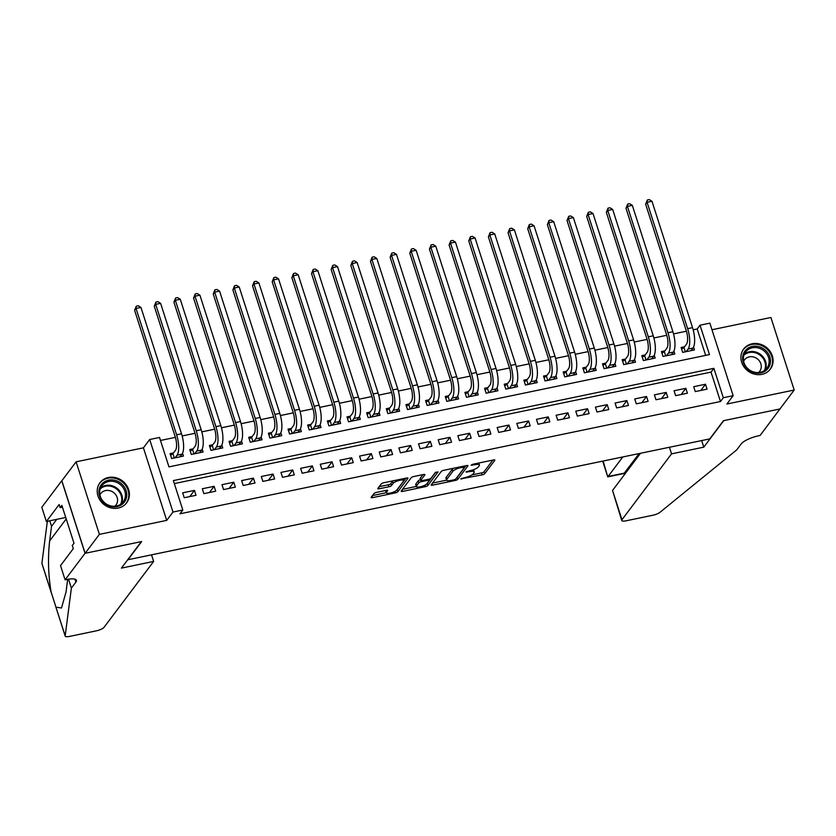 <?xml version="1.0" encoding="UTF-8"?>
<svg xmlns="http://www.w3.org/2000/svg" width="836" height="836" viewBox="0 0 836 836"><rect width="100%" height="100%" fill="white"/><g stroke="black" fill="none" stroke-linecap="round" stroke-linejoin="round"><path stroke-width="1.25" d="M460.782 478.861L482.236 474.848A2.1 0.575 162.2 0 0 484.734 473.698L494.797 460.322A2.1 0.575 162.2 0 0 494.87 460.082A2.1 0.575 162.2 0 0 493.428 459.978L472.936 464.231L471.138 465.203L474.806 464.722A6.73 1.839 162.2 0 1 479.415 465.046A6.73 1.839 162.2 0 1 479.185 465.819L478.349 466.937A6.73 1.839 162.2 0 1 470.386 470.595L465.986 471.953L469.602 471.64A6.73 1.839 162.2 0 1 474.211 471.964A6.73 1.839 162.2 0 1 473.981 472.737L473.145 473.855A6.73 1.839 162.2 0 1 465.182 477.513L460.782 478.861M118.21 508.069A16.699 14.975 37 0 0 126.644 502.823A16.699 14.975 37 0 0 126.173 484.765A16.699 14.975 37 0 0 108.387 477.492A16.699 14.975 37 0 0 99.954 482.738A16.699 14.975 37 0 0 100.424 500.795A16.699 14.975 37 0 0 118.21 508.069M761.909 374.361A16.699 14.975 37 0 0 770.343 369.115A16.699 14.975 37 0 0 769.883 351.057A16.699 14.975 37 0 0 752.097 343.784A16.699 14.975 37 0 0 743.664 349.03A16.699 14.975 37 0 0 744.124 367.088A16.699 14.975 37 0 0 761.909 374.361M376.503 492.383A2.1 0.575 162.2 0 0 374.016 493.533L371.194 497.284A2.1 0.575 162.2 0 0 371.121 497.524A2.1 0.575 162.2 0 0 372.563 497.629L395.323 492.895A2.1 0.575 162.2 0 0 397.821 491.756L407.884 478.37A2.1 0.575 162.2 0 0 407.958 478.129A2.1 0.575 162.2 0 0 406.515 478.035L383.755 482.759A2.1 0.575 162.2 0 0 381.268 483.908L377.851 488.443A2.1 0.575 162.2 0 0 377.778 488.684A2.1 0.575 162.2 0 0 379.22 488.778L388.959 486.761A2.1 0.575 162.2 0 0 391.447 485.611L393.139 483.365A5.622 1.536 162.2 0 1 398.824 480.533A5.622 1.536 162.2 0 1 403.663 480.575A5.622 1.536 162.2 0 1 403.464 481.222L396.839 490.032A5.622 1.536 162.2 0 1 391.154 492.864A5.622 1.536 162.2 0 1 386.326 492.822A5.622 1.536 162.2 0 1 386.514 492.174L387.622 490.701A2.1 0.575 162.2 0 0 387.695 490.46A2.1 0.575 162.2 0 0 386.253 490.366L376.503 492.383M182.812 510.002L172.979 512.05L149.686 439.506L159.519 437.458L168.956 466.875L709.471 354.6L700.035 325.183L709.858 323.145L733.151 395.689L723.328 397.727L713.881 368.321L173.365 480.595L182.812 510.002L179.959 513.795L720.475 401.52L723.328 397.727M733.151 395.689L726.881 404.018L794.2 390.036L779.946 408.971L723.443 420.707L709.764 438.89L127.971 559.733L141.65 541.561L85.136 553.296L99.39 534.361L166.709 520.379L172.979 512.05M431.188 484.817A2.1 0.575 162.2 0 0 431.125 485.068A2.1 0.575 162.2 0 0 432.567 485.162L455.327 480.439A2.1 0.575 162.2 0 0 457.815 479.289L467.888 465.913A2.1 0.575 162.2 0 0 467.961 465.673A2.1 0.575 162.2 0 0 466.519 465.568L443.749 470.292A2.1 0.575 162.2 0 0 441.262 471.441L431.188 484.817M425.325 486.667L402.565 491.401A2.1 0.575 162.2 0 1 401.123 491.296A2.1 0.575 162.2 0 1 401.196 491.056L411.26 477.669A2.1 0.575 162.2 0 1 413.757 476.53L423.497 474.503A2.1 0.575 162.2 0 1 424.939 474.608A2.1 0.575 162.2 0 1 424.866 474.848L420.78 480.272A2.1 0.575 162.2 0 0 420.707 480.512A2.1 0.575 162.2 0 0 422.149 480.616L428.617 479.279A2.1 0.575 162.2 0 0 431.104 478.129L435.357 472.476L438.054 471.922L427.813 485.528A2.1 0.575 162.2 0 1 425.325 486.667L424.855 485.204M85.136 553.296L61.854 480.752L76.097 461.817L99.39 534.361M794.2 390.036L770.907 317.492L711.979 329.739M173.512 452.913L170.074 453.624L171.652 458.525L183.439 456.08L182.53 453.227M193.168 448.827L189.73 449.538L191.308 454.439L203.096 451.994L202.187 449.141M212.825 444.742L209.387 445.463L210.965 450.364L222.752 447.908L221.833 445.055M232.481 440.666L229.043 441.377L230.611 446.278L242.409 443.832L241.489 440.98M252.138 436.58L248.7 437.291L250.267 442.192L262.065 439.746L261.145 436.894M271.794 432.494L268.356 433.215L269.923 438.116L281.722 435.66L280.802 432.808M291.45 428.419L288.002 429.129L289.58 434.03L301.378 431.585L300.458 428.732M311.096 424.333L307.658 425.043L309.236 429.944L321.024 427.499L320.115 424.646M330.753 420.247L327.315 420.968L328.893 425.869L340.68 423.413L339.771 420.56M350.409 416.161L346.971 416.882L348.549 421.783L360.337 419.327L359.428 416.485M370.066 412.085L366.628 412.796L368.206 417.697L379.993 415.252L379.074 412.399M389.722 407.999L386.284 408.71L387.852 413.621L399.65 411.166L398.73 408.313M409.379 403.913L405.941 404.634L407.508 409.535L419.306 407.08L418.387 404.237M429.035 399.838L425.597 400.548L427.165 405.45L438.963 403.004L438.043 400.151M448.692 395.752L445.243 396.463L446.821 401.364L458.619 398.918L457.7 396.065M468.338 391.666L464.9 392.387L466.478 397.288L478.265 394.832L477.356 391.99M487.994 387.59L484.556 388.301L486.134 393.202L497.922 390.757L497.012 387.904M507.651 383.505L504.212 384.215L505.79 389.116L517.578 386.671L516.669 383.818M527.307 379.419L523.869 380.14L525.436 385.041L537.235 382.585L536.315 379.732M546.963 375.343L543.525 376.054L545.093 380.955L556.891 378.509L555.971 375.657M566.62 371.257L563.182 371.968L564.749 376.869L576.547 374.423L575.628 371.571M586.276 367.171L582.838 367.892L584.406 372.793L596.204 370.338L595.284 367.485M605.933 363.096L602.484 363.806L604.062 368.707L615.85 366.262L614.941 363.409M625.579 359.01L622.141 359.72L623.719 364.621L635.506 362.176L634.597 359.323M645.235 354.924L641.797 355.645L643.375 360.546L655.163 358.09L654.254 355.237M664.892 350.838L661.454 351.559L663.032 356.46L674.819 354.004L673.91 351.162M695.27 391.593L707.068 389.137L705.49 384.236L693.702 386.692L695.27 391.593M675.613 395.668L687.411 393.223L685.833 388.322L674.046 390.767L675.613 395.668M655.957 399.754L667.755 397.309L666.177 392.408L654.389 394.853L655.957 399.754M636.311 403.84L648.099 401.385L646.531 396.483L634.733 398.939L636.311 403.84M616.654 407.916L628.442 405.47L626.875 400.569L615.077 403.015L616.654 407.916M596.998 412.002L608.786 409.556L607.218 404.655L595.42 407.101L596.998 412.002M577.342 416.088L589.14 413.632L587.562 408.731L575.764 411.187L577.342 416.088M557.685 420.163L569.483 417.718L567.905 412.817L556.118 415.262L557.685 420.163M538.029 424.249L549.827 421.804L548.249 416.903L536.461 419.348L538.029 424.249M518.372 428.335L530.17 425.879L528.592 420.978L516.805 423.434L518.372 428.335M498.726 432.411L510.514 429.965L508.936 425.064L497.148 427.51L498.726 432.411M479.07 436.496L490.857 434.051L489.29 429.15L477.492 431.595L479.07 436.496M459.413 440.582L471.201 438.127L469.633 433.226L457.835 435.681L459.413 440.582M439.757 444.668L451.544 442.213L449.977 437.312L438.179 439.757L439.757 444.668M420.1 448.744L431.898 446.299L430.321 441.398L418.522 443.843L420.1 448.744M400.444 452.83L412.242 450.385L410.664 445.473L398.876 447.929L400.444 452.83M380.788 456.916L392.586 454.46L391.008 449.559L379.22 452.015L380.788 456.916M361.131 460.991L372.929 458.546L371.351 453.645L359.564 456.09L361.131 460.991M341.485 465.077L353.273 462.632L351.695 457.731L339.907 460.176L341.485 465.077M321.829 469.163L333.616 466.707L332.049 461.806L320.251 464.262L321.829 469.163M302.172 473.239L313.96 470.793L312.392 465.892L300.594 468.338L302.172 473.239M282.516 477.325L294.303 474.879L292.736 469.978L280.938 472.424L282.516 477.325M262.859 481.411L274.657 478.955L273.079 474.054L261.281 476.51L262.859 481.411M243.203 485.486L255.001 483.041L253.423 478.14L241.635 480.585L243.203 485.486M223.546 489.572L235.344 487.127L233.766 482.226L221.979 484.671L223.546 489.572M203.89 493.658L215.688 491.202L214.11 486.301L202.322 488.757L203.89 493.658M720.475 401.52L711.028 372.104L174.327 483.584M194.454 490.387L182.666 492.832L184.244 497.733L196.032 495.288L194.454 490.387L189.793 496.584M705.668 355.384L697.182 328.976L693.19 329.802M686.419 331.213L673.534 333.888M666.762 335.288L653.877 337.963M647.106 339.374L634.221 342.049M627.449 343.46L614.564 346.135M607.793 347.536L594.908 350.221M588.147 351.622L575.262 354.297M568.49 355.708L555.606 358.383M548.834 359.783L535.949 362.469M529.178 363.869L516.293 366.544M509.521 367.955L496.636 370.63M489.865 372.041L476.98 374.716M470.208 376.116L457.323 378.792M450.562 380.202L437.667 382.878M430.906 384.288L418.021 386.964M411.249 388.364L398.364 391.039M391.593 392.45L378.708 395.125M371.936 396.536L359.052 399.211M352.28 400.611L339.395 403.286M332.623 404.697L319.739 407.372M312.967 408.783L300.082 411.458M293.321 412.859L280.426 415.544M273.665 416.945L260.78 419.62M254.008 421.03L241.123 423.706M234.352 425.106L221.467 427.792M214.695 429.192L201.81 431.867M195.039 433.278L182.154 435.953M175.382 437.364L160.481 440.457M684.548 346.762L681.11 347.473L682.678 352.374L694.476 349.929L693.556 347.076M166.709 520.379L143.416 447.835L76.097 461.817M143.416 447.835L149.686 439.506M697.182 328.976L700.035 325.183M711.028 372.104L713.881 368.321M705.49 384.236L700.829 390.433M685.833 388.322L681.173 394.519M666.177 392.408L661.516 398.605M646.531 396.483L641.86 402.68M626.875 400.569L622.203 406.766M607.218 404.655L602.547 410.852M587.562 408.731L582.901 414.928M567.905 412.817L563.245 419.014M548.249 416.903L543.588 423.1M528.592 420.978L523.932 427.175M508.936 425.064L504.275 431.261M489.29 429.15L484.619 435.347M469.633 433.226L464.962 439.422M449.977 437.312L445.306 443.508M430.321 441.398L425.66 447.594M410.664 445.473L406.003 451.68M391.008 449.559L386.347 455.756M371.351 453.645L366.69 459.842M351.695 457.731L347.034 463.928M332.049 461.806L327.378 468.003M312.392 465.892L307.721 472.089M292.736 469.978L288.075 476.175M273.079 474.054L268.419 480.251M253.423 478.14L248.762 484.337M233.766 482.226L229.106 488.423M214.11 486.301L209.449 492.498M474.211 471.964L473.584 469.999A6.73 1.839 162.2 0 0 473.406 469.748M479.415 465.046L478.788 463.092A6.73 1.839 162.2 0 0 478.756 463.029M471.932 474.9L481.609 472.883A2.1 0.575 162.2 0 0 484.096 471.744L492.864 460.093M456.728 477.711A2.1 0.575 162.2 0 0 457.187 477.335L465.955 465.683M432.494 483.083L446.602 480.157M453.99 479.833L455.735 479.038L464.576 467.293L460.814 467.627A6.73 1.839 162.2 0 0 452.851 471.295L446.811 479.321A6.73 1.839 162.2 0 0 446.581 480.094A6.73 1.839 162.2 0 0 451.189 480.418L453.99 479.833M453.436 468.285A6.73 1.839 162.2 0 0 452.224 469.33L452.851 471.295M446.581 480.094L445.954 478.129A6.73 1.839 162.2 0 1 446.184 477.356L452.224 469.33M416.318 486.447L402.503 489.321M422.932 474.618L420.153 478.317A2.1 0.575 162.2 0 0 420.08 478.558L420.707 480.512M435.765 472.162L427.186 483.563L427.813 485.528M416.537 485.904A5.622 1.536 162.2 0 0 416.349 486.552A5.622 1.536 162.2 0 0 421.177 486.594A5.622 1.536 162.2 0 0 426.862 483.762L429.202 480.658A2.1 0.575 162.2 0 0 429.276 480.418A2.1 0.575 162.2 0 0 427.833 480.313L421.365 481.661A2.1 0.575 162.2 0 0 418.878 482.8L416.537 485.904L415.91 483.95A5.622 1.536 162.2 0 0 415.722 484.587L416.349 486.552M420.466 479.76A2.1 0.575 162.2 0 0 418.251 480.836L418.878 482.8M415.91 483.95L418.251 480.836M385.73 490.471A5.622 1.536 162.2 0 0 385.689 490.857L386.326 492.822M393.129 480.815A5.622 1.536 162.2 0 0 392.512 481.4L393.139 483.365M379.157 486.698L388.332 484.796A2.1 0.575 162.2 0 0 390.82 483.657L392.512 481.4M396.703 490.189A2.1 0.575 162.2 0 0 397.184 489.791L405.951 478.15M372.501 495.549L386.274 492.686M681.633 349.103L683.973 347.525L686.513 344.15A10.701 3.72 -101.7 0 0 686.22 330.554L645.643 204.193L647.304 200.013L649.269 199.605L651.986 201.277L692.553 327.639A16.062 5.58 78.3 0 1 693.002 348.027L691.038 350.639M651.986 201.277L647.074 202.302L687.641 328.663A16.062 5.58 78.3 0 1 688.091 349.051L686.126 351.663M647.304 200.013L647.074 202.302L645.643 204.193M683.973 347.525L685.353 351.82M746.235 349.594A14.452 12.958 -143 0 1 765.912 350.671A14.452 12.958 -143 0 1 766.863 369.763A14.452 12.958 -143 0 1 747.185 368.686A14.452 12.958 -143 0 1 746.235 349.594M765.807 369.397A13.386 11.997 37 0 0 766.957 368.101A13.386 11.997 37 0 0 764.229 351.068A13.386 11.997 37 0 0 746.715 350.723A13.386 11.997 37 0 0 745.566 352.008A13.386 11.997 37 0 0 748.293 369.042A13.386 11.997 37 0 0 765.807 369.397M758.565 372.542A9.53 8.548 37 0 0 758.9 372.229A9.53 8.548 37 0 0 759.715 371.32A9.53 8.548 37 0 0 757.771 359.187A9.53 8.548 37 0 0 745.304 358.937A9.53 8.548 37 0 0 744.489 359.856A9.53 8.548 37 0 0 743.632 361.298M768.827 370.808A16.595 14.881 37 0 0 769.81 369.658A16.595 14.881 37 0 0 766.424 348.539A16.595 14.881 37 0 0 744.709 348.1A16.595 14.881 37 0 0 743.288 349.699A16.595 14.881 37 0 0 742.452 350.953M102.525 483.302A14.452 12.958 -143 0 1 122.202 484.378A14.452 12.958 -143 0 1 123.153 503.471A14.452 12.958 -143 0 1 103.476 502.394A14.452 12.958 -143 0 1 102.525 483.302M122.108 503.105A13.386 11.997 37 0 0 123.247 501.809A13.386 11.997 37 0 0 120.52 484.775A13.386 11.997 37 0 0 103.006 484.431A13.386 11.997 37 0 0 101.867 485.716A13.386 11.997 37 0 0 104.594 502.75A13.386 11.997 37 0 0 122.108 503.105M114.856 506.25A9.53 8.548 37 0 0 115.19 505.937A9.53 8.548 37 0 0 116.005 505.028A9.53 8.548 37 0 0 114.062 492.895A9.53 8.548 37 0 0 101.595 492.644A9.53 8.548 37 0 0 100.78 493.564A9.53 8.548 37 0 0 99.923 495.006M125.128 504.516A16.595 14.881 37 0 0 126.1 503.366A16.595 14.881 37 0 0 122.714 482.247A16.595 14.881 37 0 0 100.999 481.808A16.595 14.881 37 0 0 99.588 483.407A16.595 14.881 37 0 0 98.742 484.671M622.799 456.947L608.075 476.51L624.387 473.124L624.743 474.231M780.051 408.95L723.736 420.644L703.787 447.155L671.548 453.854L621.953 519.741A6.427 1.756 162.2 0 0 621.733 520.483A6.427 1.756 162.2 0 0 626.143 520.797L652.968 515.216A6.427 1.756 162.2 0 0 660.001 512.301L736.704 449.904L741.271 443.843A14.985 4.107 -17.8 0 1 759.015 435.681L760.091 435.462L780.019 408.877M703.787 447.155L701.665 440.572M671.548 453.854L669.437 447.26M640.512 453.269L612.548 490.439L621.953 519.741M639.112 453.561L624.043 473.469L624.419 474.649M621.733 520.483L612.548 490.439M602.683 461.127L607.751 476.865L603.111 461.044M153.636 561.426L104.04 627.324A6.427 1.756 162.2 0 1 96.433 630.825L69.607 636.395A6.427 1.756 162.2 0 1 65.198 636.091A6.427 1.756 162.2 0 1 65.187 635.851L71.384 588.105L75.94 582.044A14.985 4.107 162.2 0 0 76.452 580.32A14.985 4.107 162.2 0 0 66.169 579.599L65.093 579.829L85.042 553.317L141.357 541.613L121.408 568.125L153.636 561.426L151.525 554.843M68.521 579.181L71.384 588.105M49.763 520.786L51.539 526.293L49.637 540.934C47.757 557.957 48.248 574.98 51.1 592.003L51.362 592.996M56.576 519.375A14.985 4.107 162.2 0 1 56.096 520.232L51.539 526.293M51.299 592.797L41.915 563.548A6.427 1.756 -17.8 0 1 41.894 563.318L47.349 521.288M41.894 563.318L55.97 607.166L61.488 607.991L66.034 592.013L67.685 579.317M85.042 553.317L61.749 480.773L41.8 507.285L46.367 521.497L59.137 504.526L60.14 507.661L62.428 507.191M65.093 579.829L60.526 565.606L73.296 548.646L72.293 545.511L73.996 543.233L61.854 505.393L60.14 507.661M46.367 521.497L65.73 517.474M55.74 606.633L65.187 635.851M661.976 353.189L664.317 351.601L666.856 348.225A10.701 3.72 -101.7 0 0 666.564 334.64L625.997 208.279L627.648 204.099L629.612 203.691L632.329 205.363L672.896 331.725A16.062 5.58 78.3 0 1 673.346 352.113L671.381 354.725M632.329 205.363L627.418 206.387L667.985 332.749A16.062 5.58 78.3 0 1 668.434 353.126L666.47 355.749M627.648 204.099L627.418 206.387L625.997 208.279M664.317 351.601L665.696 355.906M642.32 357.275L644.66 355.687L647.2 352.311A10.701 3.72 -101.7 0 0 646.907 338.726L606.34 212.354L607.991 208.174L609.956 207.767L612.673 209.449L653.25 335.811A16.062 5.58 78.3 0 1 653.689 356.188L651.725 358.811M612.673 209.449L607.762 210.463L648.328 336.824A16.062 5.58 78.3 0 1 648.778 357.212L646.813 359.825M607.991 208.174L607.762 210.463L606.34 212.354M644.66 355.687L646.04 359.982M622.663 361.351L625.014 359.773L627.554 356.397A10.701 3.72 -101.7 0 0 627.251 342.802L586.684 216.44L588.335 212.26L590.3 211.853L593.017 213.525L633.594 339.886A16.062 5.58 78.3 0 1 634.033 360.274L632.068 362.887M593.017 213.525L588.105 214.549L628.682 340.91A16.062 5.58 78.3 0 1 629.121 361.298L627.157 363.911M588.335 212.26L588.105 214.549L586.684 216.44M625.014 359.773L626.394 364.068M603.007 365.436L605.358 363.848L607.897 360.473A10.701 3.72 -101.7 0 0 607.594 346.888L567.027 220.526L568.679 216.346L570.643 215.939L573.371 217.611L613.938 343.972A16.062 5.58 78.3 0 1 614.387 364.36L612.412 366.973M573.371 217.611L568.449 218.635L609.026 344.996A16.062 5.58 78.3 0 1 609.465 365.384L607.5 367.997M568.679 216.346L568.449 218.635L567.027 220.526M605.358 363.848L606.737 368.154M583.361 369.522L585.702 367.934L588.241 364.559A10.701 3.72 -101.7 0 0 587.938 350.974L547.371 224.602L549.022 220.422L550.987 220.014L553.714 221.697L594.281 348.058A16.062 5.58 78.3 0 1 594.73 368.446L592.755 371.059M553.714 221.697L548.792 222.71L589.37 349.072A16.062 5.58 78.3 0 1 589.808 369.46L587.844 372.072M549.022 220.422L548.792 222.71L547.371 224.602M585.702 367.934L587.081 372.239M563.704 373.598L566.045 372.02L568.584 368.645A10.701 3.72 -101.7 0 0 568.292 355.049L527.715 228.688L529.366 224.508L531.33 224.1L534.058 225.772L574.625 352.134A16.062 5.58 78.3 0 1 575.074 372.522L573.109 375.134M534.058 225.772L529.146 226.796L569.713 353.158A16.062 5.58 78.3 0 1 570.162 373.546L568.187 376.158M529.366 224.508L529.146 226.796L527.715 228.688M566.045 372.02L567.425 376.315M544.048 377.684L546.389 376.106L548.928 372.731A10.701 3.72 -101.7 0 0 548.635 359.135L508.058 232.774L509.72 228.594L511.684 228.186L514.401 229.858L554.968 356.22A16.062 5.58 78.3 0 1 555.418 376.608L553.453 379.22M514.401 229.858L509.49 230.882L550.057 357.244A16.062 5.58 78.3 0 1 550.506 377.632L548.541 380.244M509.72 228.594L509.49 230.882L508.058 232.774M546.389 376.106L547.768 380.401M524.391 381.77L526.732 380.181L529.272 376.806A10.701 3.72 -101.7 0 0 528.979 363.221L488.402 236.86L490.063 232.68L492.028 232.262L494.745 233.944L535.312 360.306A16.062 5.58 78.3 0 1 535.761 380.693L533.796 383.306M494.745 233.944L489.833 234.958L530.4 361.33A16.062 5.58 78.3 0 1 530.85 381.707L528.885 384.32M490.063 232.68L489.833 234.958L488.402 236.86M526.732 380.181L528.112 384.487M504.735 385.845L507.076 384.267L509.615 380.892A10.701 3.72 -101.7 0 0 509.323 367.297L468.756 240.935L470.407 236.755L472.371 236.348L475.088 238.02L515.666 364.391A16.062 5.58 78.3 0 1 516.105 384.769L514.14 387.381M475.088 238.02L470.177 239.044L510.744 365.405A16.062 5.58 78.3 0 1 511.193 385.793L509.228 388.406M470.407 236.755L470.177 239.044L468.756 240.935M507.076 384.267L508.455 388.562M485.079 389.931L487.419 388.353L489.959 384.978A10.701 3.72 -101.7 0 0 489.666 371.383L449.099 245.021L450.75 240.841L452.715 240.434L455.432 242.106L496.009 368.467A16.062 5.58 78.3 0 1 496.448 388.855L494.484 391.467M455.432 242.106L450.52 243.13L491.087 369.491A16.062 5.58 78.3 0 1 491.537 389.879L489.572 392.492M450.75 240.841L450.52 243.13L449.099 245.021M487.419 388.353L488.799 392.648M465.422 394.017L467.773 392.429L470.313 389.053A10.701 3.72 -101.7 0 0 470.01 375.469L429.443 249.107L431.094 244.927L433.058 244.52L435.775 246.192L476.353 372.553A16.062 5.58 78.3 0 1 476.792 392.941L474.827 395.553M435.775 246.192L430.864 247.205L471.441 373.577A16.062 5.58 78.3 0 1 471.88 393.955L469.916 396.567M431.094 244.927L430.864 247.205L429.443 249.107M467.773 392.429L469.153 396.734M445.776 398.103L448.117 396.515L450.656 393.139A10.701 3.72 -101.7 0 0 450.353 379.544L409.786 253.183L411.437 249.003L413.402 248.595L416.129 250.267L456.696 376.639A16.062 5.58 78.3 0 1 457.146 397.016L455.171 399.629M416.129 250.267L411.207 251.291L451.785 377.653A16.062 5.58 78.3 0 1 452.224 398.04L450.259 400.653M411.437 249.003L411.207 251.291L409.786 253.183M448.117 396.515L449.496 400.81M426.12 402.179L428.46 400.601L431 397.225A10.701 3.72 -101.7 0 0 430.697 383.63L390.13 257.269L391.781 253.089L393.746 252.681L396.473 254.353L437.04 380.714A16.062 5.58 78.3 0 1 437.489 401.102L435.514 403.715M396.473 254.353L391.551 255.377L432.128 381.738A16.062 5.58 78.3 0 1 432.567 402.126L430.603 404.739M391.781 253.089L391.551 255.377L390.13 257.269M428.46 400.601L429.84 404.896M406.463 406.265L408.804 404.676L411.343 401.301A10.701 3.72 -101.7 0 0 411.051 387.716L370.473 261.354L372.125 257.174L374.089 256.767L376.817 258.439L417.383 384.8A16.062 5.58 78.3 0 1 417.833 405.188L415.868 407.801M376.817 258.439L371.905 259.453L412.472 385.824A16.062 5.58 78.3 0 1 412.921 406.202L410.946 408.814M372.125 257.174L371.905 259.453L370.473 261.354M408.804 404.676L410.183 408.982M386.807 410.351L389.148 408.762L391.687 405.387A10.701 3.72 -101.7 0 0 391.394 391.802L350.817 265.43L352.478 261.25L354.443 260.842L357.16 262.525L397.727 388.886A16.062 5.58 78.3 0 1 398.176 409.264L396.212 411.876M357.16 262.525L352.249 263.539L392.815 389.9A16.062 5.58 78.3 0 1 393.265 410.288L391.3 412.9M352.478 261.25L352.249 263.539L350.817 265.43M389.148 408.762L390.527 413.057M367.15 414.426L369.491 412.848L372.03 409.473A10.701 3.72 -101.7 0 0 371.738 395.877L331.16 269.516L332.822 265.336L334.787 264.928L337.504 266.6L378.071 392.962A16.062 5.58 78.3 0 1 378.52 413.35L376.555 415.962M337.504 266.6L332.592 267.625L373.159 393.986A16.062 5.58 78.3 0 1 373.608 414.374L371.644 416.986M332.822 265.336L332.592 267.625L331.16 269.516M369.491 412.848L370.87 417.143M347.494 418.512L349.835 416.924L352.374 413.548A10.701 3.72 -101.7 0 0 352.081 399.963L311.514 273.602L313.166 269.422L315.13 269.014L317.847 270.686L358.425 397.048A16.062 5.58 78.3 0 1 358.863 417.436L356.899 420.048M317.847 270.686L312.936 271.71L353.503 398.072A16.062 5.58 78.3 0 1 353.952 418.449L351.987 421.072M313.166 269.422L312.936 271.71L311.514 273.602M349.835 416.924L351.214 421.229M327.837 422.598L330.178 421.01L332.728 417.634A10.701 3.72 -101.7 0 0 332.425 404.049L291.858 277.677L293.509 273.497L295.474 273.09L298.191 274.772L338.768 401.134A16.062 5.58 78.3 0 1 339.207 421.511L337.242 424.134M298.191 274.772L293.279 275.786L333.846 402.147A16.062 5.58 78.3 0 1 334.295 422.535L332.331 425.148M293.509 273.497L293.279 275.786L291.858 277.677M330.178 421.01L331.568 425.305M308.181 426.673L310.532 425.096L313.072 421.72A10.701 3.72 -101.7 0 0 312.769 408.125L272.202 281.763L273.853 277.583L275.817 277.176L278.534 278.848L319.112 405.209A16.062 5.58 78.3 0 1 319.551 425.597L317.586 428.21M278.534 278.848L273.623 279.872L314.2 406.233A16.062 5.58 78.3 0 1 314.639 426.621L312.674 429.234M273.853 277.583L273.623 279.872L272.202 281.763M310.532 425.096L311.912 429.39M288.535 430.759L290.876 429.171L293.415 425.796A10.701 3.72 -101.7 0 0 293.112 412.211L252.545 285.849L254.196 281.669L256.161 281.262L258.888 282.934L299.455 409.295A16.062 5.58 78.3 0 1 299.905 429.683L297.93 432.296M258.888 282.934L253.966 283.958L294.544 410.319A16.062 5.58 78.3 0 1 294.983 430.707L293.018 433.32M254.196 281.669L253.966 283.958L252.545 285.849M290.876 429.171L292.255 433.476M268.878 434.845L271.219 433.257L273.759 429.882A10.701 3.72 -101.7 0 0 273.456 416.297L232.889 289.935L234.54 285.745L236.504 285.337L239.232 287.02L279.799 413.381A16.062 5.58 78.3 0 1 280.248 433.769L278.284 436.382M239.232 287.02L234.31 288.033L274.887 414.395A16.062 5.58 78.3 0 1 275.337 434.783L273.362 437.395M234.54 285.745L234.31 288.033L232.889 289.935M271.219 433.257L272.599 437.562M249.222 438.921L251.563 437.343L254.102 433.968A10.701 3.72 -101.7 0 0 253.81 420.372L213.232 294.011L214.883 289.831L216.858 289.423L219.575 291.095L260.142 417.457A16.062 5.58 78.3 0 1 260.592 437.845L258.627 440.457M219.575 291.095L214.664 292.119L255.231 418.481A16.062 5.58 78.3 0 1 255.68 438.869L253.705 441.481M214.883 289.831L214.664 292.119L213.232 294.011M251.563 437.343L252.942 441.638M229.566 443.007L231.906 441.429L234.446 438.054A10.701 3.72 -101.7 0 0 234.153 424.458L193.576 298.097L195.237 293.917L197.202 293.509L199.919 295.181L240.486 421.543A16.062 5.58 78.3 0 1 240.935 441.93L238.971 444.543M199.919 295.181L195.007 296.205L235.574 422.567A16.062 5.58 78.3 0 1 236.024 442.955L234.059 445.567M195.237 293.917L195.007 296.205L193.576 298.097M231.906 441.429L233.286 445.724M209.909 447.093L212.25 445.504L214.789 442.129A10.701 3.72 -101.7 0 0 214.497 428.544L173.919 302.183L175.581 298.003L177.546 297.585L180.262 299.267L220.829 425.628A16.062 5.58 78.3 0 1 221.279 446.016L219.314 448.629M180.262 299.267L175.351 300.281L215.918 426.653A16.062 5.58 78.3 0 1 216.367 447.03L214.403 449.643M175.581 298.003L175.351 300.281L173.919 302.183M212.25 445.504L213.629 449.81M190.253 451.168L192.594 449.59L195.133 446.215A10.701 3.72 -101.7 0 0 194.84 432.62L154.273 306.258L155.924 302.078L157.889 301.671L160.606 303.343L201.183 429.714A16.062 5.58 78.3 0 1 201.622 450.092L199.658 452.704M160.606 303.343L155.695 304.367L196.261 430.728A16.062 5.58 78.3 0 1 196.711 451.116L194.746 453.729M155.924 302.078L155.695 304.367L154.273 306.258M192.594 449.59L193.973 453.885M170.596 455.254L172.937 453.676L175.487 450.301A10.701 3.72 -101.7 0 0 175.184 436.705L134.617 310.344L136.268 306.164L138.233 305.757L140.95 307.429L181.527 433.79A16.062 5.58 78.3 0 1 181.966 454.178L180.001 456.79M140.95 307.429L136.038 308.453L176.605 434.814A16.062 5.58 78.3 0 1 177.054 455.202L175.09 457.815M136.268 306.164L136.038 308.453L134.617 310.344M172.937 453.676L174.327 457.971M461.514 478.391L461.744 479.101M471.922 464.565L472.152 465.276M466.718 471.473L466.948 472.194M469.33 470.814L469.602 471.64M474.534 463.896L474.806 464.722M484.096 471.744L484.734 473.698M481.609 472.883L482.236 474.848M457.187 477.335L457.815 479.289M455.024 479.498L455.327 480.439M432.076 483.647L432.567 485.162M463.353 466.227L463.614 467.052M460.552 466.812L460.814 467.627M446.184 477.356L446.811 479.321M402.074 489.886L402.565 491.401M420.153 478.317L420.78 480.272M427.562 479.488L427.833 480.313M421.062 480.7L421.365 481.661M385.95 490.429L386.514 492.174M390.82 483.657L391.447 485.611M388.332 484.796L388.959 486.761M378.729 487.263L379.22 488.778M397.184 489.791L397.821 491.756M394.864 491.463L395.323 492.895M372.072 496.114L372.563 497.629M693.002 348.027L688.091 349.051M692.553 327.639L687.641 328.663M744.312 354.15A13.386 11.997 -143 0 1 760.509 354.412A13.386 11.997 -143 0 1 765.243 369.909M764.334 370.588A12.948 11.61 37 0 0 759.987 355.101A12.948 11.61 37 0 0 743.904 355.216M100.613 487.858A13.386 11.997 -143 0 1 116.8 488.12A13.386 11.997 -143 0 1 121.533 503.617M120.624 504.296A12.948 11.61 37 0 0 116.288 488.809A12.948 11.61 37 0 0 100.205 488.924M75.031 579.212L75.94 582.044M56.096 520.232L55.866 519.522M49.637 540.934L66.201 518.937M673.346 352.113L668.434 353.126M672.896 331.725L667.985 332.749M653.689 356.188L648.778 357.212M653.25 335.811L648.328 336.824M634.033 360.274L629.121 361.298M633.594 339.886L628.682 340.91M614.387 364.36L609.465 365.384M613.938 343.972L609.026 344.996M594.73 368.446L589.808 369.46M594.281 348.058L589.37 349.072M575.074 372.522L570.162 373.546M574.625 352.134L569.713 353.158M555.418 376.608L550.506 377.632M554.968 356.22L550.057 357.244M535.761 380.693L530.85 381.707M535.312 360.306L530.4 361.33M516.105 384.769L511.193 385.793M515.666 364.391L510.744 365.405M496.448 388.855L491.537 389.879M496.009 368.467L491.087 369.491M476.792 392.941L471.88 393.955M476.353 372.553L471.441 373.577M457.146 397.016L452.224 398.04M456.696 376.639L451.785 377.653M437.489 401.102L432.567 402.126M437.04 380.714L432.128 381.738M417.833 405.188L412.921 406.202M417.383 384.8L412.472 385.824M398.176 409.264L393.265 410.288M397.727 388.886L392.815 389.9M378.52 413.35L373.608 414.374M378.071 392.962L373.159 393.986M358.863 417.436L353.952 418.449M358.425 397.048L353.503 398.072M339.207 421.511L334.295 422.535M338.768 401.134L333.846 402.147M319.551 425.597L314.639 426.621M319.112 405.209L314.2 406.233M299.905 429.683L294.983 430.707M299.455 409.295L294.544 410.319M280.248 433.769L275.337 434.783M279.799 413.381L274.887 414.395M260.592 437.845L255.68 438.869M260.142 417.457L255.231 418.481M240.935 441.93L236.024 442.955M240.486 421.543L235.574 422.567M221.279 446.016L216.367 447.03M220.829 425.628L215.918 426.653M201.622 450.092L196.711 451.116M201.183 429.714L196.261 430.728M181.966 454.178L177.054 455.202M181.527 433.79L176.605 434.814M464.273 466.039L464.617 467.115M428.889 479.216L429.276 480.418M403.067 478.746L403.663 480.575M743.288 349.699L742.723 350.451M769.81 369.658L769.245 370.4M99.588 483.407L99.024 484.159M126.1 503.366L125.536 504.108M607.751 476.865L624.064 473.479M55.782 606.758L65.198 636.091"/></g></svg>
